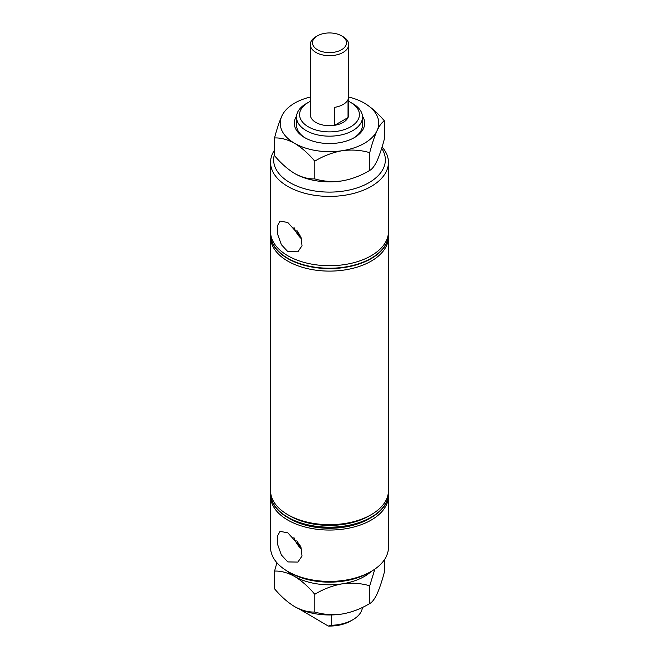 <?xml version="1.0" encoding="UTF-8"?>
<svg xmlns="http://www.w3.org/2000/svg" width="659" height="659" viewBox="0 0 659 659"><rect width="100%" height="100%" fill="white"/><g stroke="black" fill="none" stroke-linecap="round" stroke-linejoin="round"><path stroke-width="0.99" d="M296.855 540.668A14.605 8.435 -120 0 0 300.117 545.537M287.818 561.929L281.377 555.002L277.843 545.141L277.406 536.179L280.042 531.352L287.818 532.834L300.974 547.374L302.028 556.031L297.893 562.086L287.818 561.929M293.939 537.513A17.093 9.869 -120 0 0 301.641 549.26M287.818 251.623L281.377 244.695L277.843 234.835L277.406 225.872L280.042 221.045L287.818 222.528L300.974 237.075L302.028 245.725L297.893 251.779L287.818 251.623M293.939 227.215A17.093 9.869 -120 0 0 301.641 238.962M296.855 230.362A14.605 8.435 -120 0 0 300.117 235.23M371.182 571.444L368.999 572.704A55.858 32.25 180 0 1 290.001 572.704L287.818 571.444A58.939 34.029 0 0 0 371.182 571.444A58.939 34.029 0 0 0 388.439 547.382L388.439 496.021A58.939 34.029 0 0 0 388.398 494.769M274.556 154.049A55.858 32.25 0 0 0 290.001 182.667A55.858 32.25 0 0 0 359.896 186.917A55.858 32.25 0 0 0 381.676 148.341M382.088 147.006A58.939 34.029 180 0 1 388.439 162.378A58.939 34.029 180 0 1 352.054 193.812A58.939 34.029 180 0 1 287.818 186.439A58.939 34.029 180 0 1 270.561 162.378A58.939 34.029 180 0 1 274.556 150.063M308.346 126.816A29.91 17.266 0 0 0 350.654 126.816A29.91 17.266 0 0 0 350.654 102.4L352.829 103.652A32.991 19.045 180 0 1 362.491 117.121A32.991 19.045 180 0 1 342.128 134.716A32.991 19.045 180 0 1 306.171 130.589A32.991 19.045 180 0 1 296.509 117.121A32.991 19.045 180 0 1 306.171 103.652L308.346 102.4A29.91 17.266 0 0 0 308.346 126.816M341.535 35.825L343.092 36.723A19.218 11.096 180 0 1 348.718 44.573L348.718 114.608A19.218 11.096 180 0 1 336.856 124.864A19.218 11.096 180 0 1 315.908 122.459A19.218 11.096 180 0 1 310.282 114.608L310.282 44.573A19.218 11.096 180 0 1 315.908 36.723L317.465 35.825A17.019 9.827 0 0 0 317.465 49.73A17.019 9.827 0 0 0 341.535 49.73A17.019 9.827 0 0 0 341.535 35.825A17.019 9.827 0 0 0 317.465 35.825L315.908 36.723M371.182 517.57L368.999 518.831A55.858 32.25 0 0 1 290.001 518.831L287.818 517.57A58.939 34.029 0 0 0 371.182 517.57A58.939 34.029 0 0 0 388.439 493.509A58.939 34.029 0 0 0 388.439 493.327M270.602 491.894A58.939 34.029 0 0 0 270.561 493.146A58.939 34.029 0 0 0 287.818 517.216A58.939 34.029 0 0 0 352.054 524.589A58.939 34.029 0 0 0 388.439 493.146A58.939 34.029 0 0 0 388.398 491.894M270.602 494.769A58.939 34.029 0 0 0 270.561 496.021A58.939 34.029 0 0 0 287.818 520.083A58.939 34.029 0 0 0 352.054 527.464A58.939 34.029 0 0 0 388.439 496.021M270.602 235.823A58.939 34.029 0 0 0 270.561 237.075L270.561 490.634A58.939 34.029 0 0 0 287.818 514.695L290.001 515.956A55.858 32.25 0 0 0 368.999 515.956L371.182 514.695A58.939 34.029 0 0 0 388.439 490.634L388.439 237.075A58.939 34.029 0 0 0 388.398 235.823M290.001 515.956L287.818 514.695A58.939 34.029 0 0 0 371.182 514.695M270.561 237.075A58.939 34.029 0 0 0 287.818 261.137A58.939 34.029 0 0 0 352.054 268.518A58.939 34.029 0 0 0 388.439 237.075M270.602 232.948A58.939 34.029 0 0 0 270.561 234.2A58.939 34.029 0 0 0 287.818 258.27A58.939 34.029 0 0 0 352.054 265.643A58.939 34.029 0 0 0 388.439 234.2A58.939 34.029 0 0 0 388.398 232.948M270.561 162.378L270.561 231.688A58.939 34.029 0 0 0 287.818 255.75A58.939 34.029 0 0 0 352.054 263.13A58.939 34.029 0 0 0 388.439 231.688L388.439 162.378M270.561 234.382A58.939 34.029 0 0 0 270.561 234.563A58.939 34.029 0 0 0 287.818 258.625A58.939 34.029 0 0 0 352.054 266.005A58.939 34.029 0 0 0 388.439 234.563A58.939 34.029 0 0 0 388.439 234.382M331.337 614.954L331.337 625.3A32.991 19.045 0 0 0 352.829 619.748L350.654 621.009A29.91 17.266 180 0 1 328.281 626.05L299.227 608.965M352.829 619.748A32.991 19.045 0 0 0 362.434 607.417M331.337 625.3L328.281 626.05M352.829 103.652L350.654 102.4A29.91 17.266 0 0 0 348.718 101.379M310.282 101.379A29.91 17.266 0 0 0 308.346 102.4M290.001 572.704L287.818 571.444A58.939 34.029 0 0 1 270.561 547.382L270.561 496.021M270.561 493.327A58.939 34.029 0 0 0 270.561 493.509A58.939 34.029 0 0 0 287.818 517.57L290.001 518.831M348.718 44.573A19.218 11.096 180 0 1 343.092 52.423A19.218 11.096 180 0 1 322.144 54.829A19.218 11.096 180 0 1 310.282 44.573M334.607 125.309A19.218 11.096 0 0 0 343.092 122.459A19.218 11.096 0 0 0 348.034 117.557L348.034 99.6A19.218 11.096 180 0 1 343.092 104.501A19.218 11.096 180 0 1 334.607 107.351L334.607 125.309L348.034 117.557M362.442 116.083A35.191 20.314 180 0 1 354.385 137.591A35.191 20.314 180 0 1 304.615 137.591L304.615 137.591A35.191 20.314 180 0 1 296.558 116.083M296.509 117.121L296.509 125.021A32.991 19.045 0 0 0 305.422 138.044M314.78 161.175C323.33 155.961 332.49 152.468 342.252 150.697C351.898 149.445 361.058 150.104 369.724 152.674C372.014 143.843 374.469 136.487 377.088 130.589C379.675 125.251 382.129 122.039 384.444 120.951L384.444 138.67C382.154 147.501 379.699 154.865 377.088 160.755C374.501 166.093 372.047 169.305 369.724 170.393C361.173 175.607 352.013 179.1 342.252 180.871C332.597 182.123 323.445 181.464 314.78 178.894C308.478 179.157 301.773 177.362 294.664 173.506C287.555 169.149 280.849 163.21 274.556 155.672L274.556 137.953C280.849 137.69 287.555 139.486 294.664 143.341C301.773 147.698 308.478 153.646 314.78 161.175L314.78 178.894M369.724 152.674L369.724 170.393M384.444 120.951C378.151 113.414 371.445 107.475 364.336 103.117A49.268 28.444 180 0 1 377.088 130.589A49.268 28.444 180 0 1 342.252 150.697A49.268 28.444 0 0 1 294.664 143.341A49.268 28.444 180 0 1 281.912 115.869C279.325 121.676 276.871 129.032 274.556 137.953M348.718 97.038A49.268 28.444 180 0 1 364.336 103.117M281.912 115.869A49.268 28.444 180 0 1 310.282 97.038M294.664 173.506A49.268 28.444 0 0 0 342.252 180.871M353.578 138.044A32.991 19.045 0 0 0 362.491 125.021L362.491 117.121M384.444 559.697L384.444 571.806C382.154 580.637 379.699 587.993 377.088 593.891C374.501 599.22 372.047 602.433 369.724 603.529C361.173 608.743 352.013 612.236 342.252 613.999C332.597 615.259 323.445 614.6 314.78 612.03C308.478 612.285 301.773 610.489 294.664 606.642C287.555 602.285 280.849 596.337 274.556 588.808L274.556 571.081C280.849 570.818 287.555 572.613 294.664 576.468C301.773 580.826 308.478 586.774 314.78 594.303L314.78 612.03M314.78 594.303C323.33 589.097 332.49 585.604 342.252 583.833C351.898 582.581 361.058 583.24 369.724 585.81L374.864 569.104M369.724 585.81L369.724 603.529M276.912 562.753L274.556 571.081M371.412 571.304A49.268 28.444 180 0 1 342.252 583.833A49.268 28.444 0 0 1 294.664 576.468A49.268 28.444 180 0 1 287.588 571.304M294.664 606.642A49.268 28.444 0 0 0 342.252 613.999"/></g></svg>
